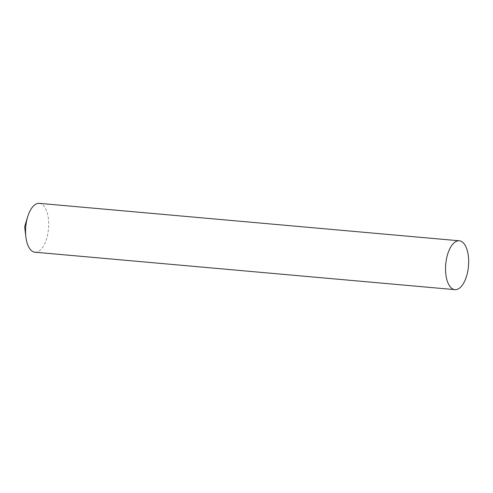 <?xml version="1.0" encoding="UTF-8"?>
<svg xmlns="http://www.w3.org/2000/svg" width="493" height="493" viewBox="0 0 493 493"><rect width="100%" height="100%" fill="white"/><g stroke="black" fill="none" stroke-linecap="round" stroke-linejoin="round"><path stroke-width="0.37" stroke-dasharray="2.46 1.85" d="M34.954 252.206A24.527 11.407 95.1 0 0 48.382 229.935A24.527 11.407 95.1 0 0 40.364 203.554A24.527 11.407 -84.9 0 1 48.499 228.789A24.527 11.407 -84.9 0 1 36.032 252.194M40.364 203.554A24.527 11.407 95.1 0 0 39.311 203.35"/><path stroke-width="0.74" d="M36.032 252.194A24.527 11.407 -84.9 0 1 33.9 252.003A24.527 11.407 -84.9 0 1 25.889 236.967A24.527 11.407 -84.9 0 1 27.688 216.741A24.527 11.407 -84.9 0 1 40.364 203.554M459.279 240.794L39.311 203.35A24.527 11.407 95.1 0 0 25.883 225.621A24.527 11.407 95.1 0 0 33.9 252.003A24.527 11.407 95.1 0 0 34.954 252.206L454.922 289.65A24.527 11.407 95.1 0 0 468.35 267.379A24.527 11.407 95.1 0 0 460.333 240.997A24.527 11.407 95.1 0 0 459.279 240.794A24.527 11.407 95.1 0 0 445.851 263.065A24.527 11.407 95.1 0 0 453.868 289.446A24.527 11.407 95.1 0 0 454.922 289.65M27.688 216.741L24.65 226.663L25.889 236.967"/></g></svg>
